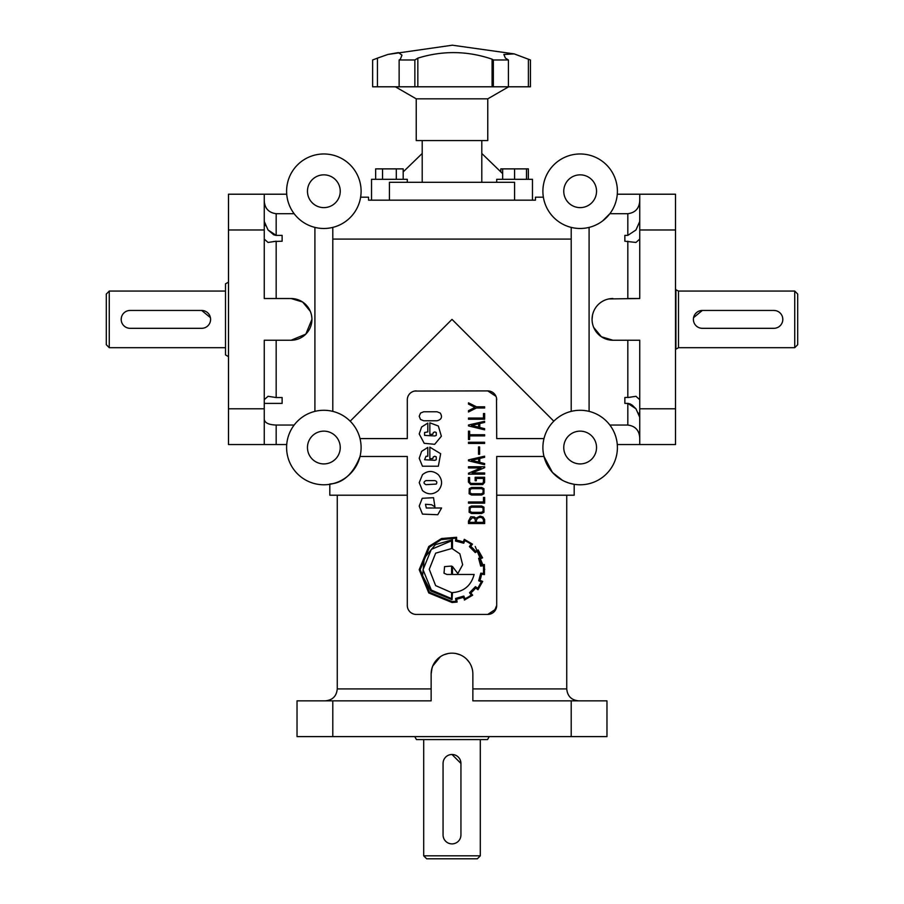 <?xml version="1.0" encoding="UTF-8"?>
<svg xmlns="http://www.w3.org/2000/svg" width="904" height="904" viewBox="0 0 904 904"><rect width="100%" height="100%" fill="white"/><g stroke="black" fill="none" stroke-linecap="round" stroke-linejoin="round"><path stroke-width="1.36" d="M387.906 54.443L452.328 45.2L514.24 53.901L503.856 54.489L505.449 58.139L508.421 59.98L493.347 59.98L492.092 59.178C467.492 50.782 442.734 50.432 417.829 58.139L414.868 59.98L399.127 59.98L400.382 59.178L401.975 55.121L398.381 52.59L387.906 54.443L377.431 58.139L377.431 86.795L399.127 86.795L399.127 59.98M639.749 399.681L635.964 396.302L627.828 397.534L627.828 340.243L639.749 340.243L612.935 340.243L601.375 336.751L593.691 327.44M612.935 340.243A20.86 20.86 0 0 1 592.075 319.383L592.47 315.304M340.243 191.23A16.396 16.396 0 0 1 323.847 207.626A16.396 16.396 0 0 1 307.462 191.23A16.396 16.396 0 0 1 323.847 174.845A16.396 16.396 0 0 1 340.243 191.23M340.243 447.525A16.396 16.396 0 0 1 323.847 463.921A16.396 16.396 0 0 1 307.462 447.525A16.396 16.396 0 0 1 323.847 431.14A16.396 16.396 0 0 1 340.243 447.525M360.018 456.475C348.04 487.764 327.7 482.917 329.813 484.307C327.7 482.883 347.961 487.844 360.018 456.475L407.297 456.475L407.297 605.635M408.879 610.562L409.998 611.884M412.879 613.771L411.365 612.98M447.932 653.569L444.022 654.745M440.395 656.688L432.733 666.033L431.547 669.92M571.204 736.613L571.204 700.849L606.968 700.849L606.968 736.613L332.796 736.613L332.796 700.849L431.14 700.849L431.14 674.022L432.033 667.966M286.602 191.23A37.256 37.256 0 0 0 323.847 228.486A37.256 37.256 0 0 0 361.103 191.23A37.256 37.256 0 0 0 323.847 153.974A37.256 37.256 0 0 0 286.602 191.23M350.187 421.185L452 319.383L553.813 421.185M495.98 396.336L487.764 390.901L414.529 391.07M412.879 391.556L411.365 392.347M264.25 239.074L268.036 242.453L276.172 241.221L276.172 298.523L264.25 298.523L291.065 298.523A20.86 20.86 0 0 1 311.925 319.383A20.86 20.86 0 0 1 291.065 340.243L264.25 340.243L276.172 340.243L276.172 397.534L268.036 396.302L264.25 399.681M311.925 319.383L305.823 334.13L291.065 340.243M432.79 458.656A1.379 1.379 0 0 0 432.79 458.328L433.378 456.859L434.813 456.26L436.259 456.859L436.282 459.729L434.858 460.317L424.597 459.729L426.01 456.26L427.807 456.26L427.807 447.423L421.614 451.356L419.219 458.294L422.462 466.227L438.338 466.227L440.655 453.706L429.841 447.152L429.841 458.656L432.79 458.656M432.79 434.304A1.379 1.379 0 0 0 432.79 433.976L433.378 432.507L434.813 431.92L436.259 432.507L436.282 435.389L434.858 435.965L424.597 435.389L424.597 432.496L427.807 431.92L427.807 423.072L421.614 427.004L419.219 433.954L424.191 443.299L434.7 444.316L441.367 436.225L438.338 426.01L429.841 422.812L429.841 434.304L432.79 434.304M639.749 200.869C639.23 208.451 635.252 212.734 627.828 213.706L609.861 213.706L602.516 221.028M542.897 191.23A37.256 37.256 0 0 0 580.153 228.486A37.256 37.256 0 0 0 617.398 191.23A37.256 37.256 0 0 0 580.153 153.974A37.256 37.256 0 0 0 542.897 191.23M596.538 191.23A16.396 16.396 0 0 1 580.153 207.626A16.396 16.396 0 0 1 563.757 191.23A16.396 16.396 0 0 1 580.153 174.845A16.396 16.396 0 0 1 596.538 191.23M639.749 437.886C639.241 430.315 635.263 426.044 627.828 425.049L609.861 425.049M632.427 405.308L635.964 408.789L627.828 403.387L624.856 403.387L624.856 397.534L630.291 397.263M480.306 855.817L477.335 858.8L426.665 858.8L423.693 855.817L480.306 855.817L480.306 739.596M450.248 843.726L448.576 843.217M445.683 841.285L444.576 839.94M443.751 838.392L443.231 836.72M452 754.49L460.938 763.428A8.938 8.938 0 0 0 452 754.49A8.938 8.938 0 0 0 443.062 763.428L443.231 761.676M794.729 347.69L794.729 291.065L797.701 294.049L797.701 344.718L794.729 347.69L678.497 347.69L678.497 291.065L675.514 289.574M780.186 325.7L778.841 326.807M777.304 327.632L775.632 328.141M693.571 317.632L702.34 310.445A8.938 8.938 0 0 0 693.402 319.383A8.938 8.938 0 0 0 702.34 328.321L700.589 328.152M678.497 347.69L675.921 349.181L675.921 289.574M210.429 317.632L201.66 310.445A8.938 8.938 0 0 1 210.598 319.383A8.938 8.938 0 0 1 201.66 328.321L203.411 328.152M123.814 325.7L125.159 326.807M126.696 327.632L128.368 328.141M109.271 347.69L106.299 344.718L106.299 294.049L109.271 291.065L109.271 347.69L225.503 347.69M596.538 447.525A16.396 16.396 0 0 1 580.153 463.921A16.396 16.396 0 0 1 563.757 447.525A16.396 16.396 0 0 1 580.153 431.14A16.396 16.396 0 0 1 596.538 447.525M542.897 447.525A37.256 37.256 0 0 0 580.153 484.781A37.256 37.256 0 0 0 617.398 447.525A37.256 37.256 0 0 0 580.153 410.28A37.256 37.256 0 0 0 542.897 447.525M493.991 611.895L496.703 605.477L496.703 456.475L543.982 456.475L552.446 472.43L562.356 480.261M564.751 481.448L568.831 483.018M568.91 483.041L573.803 484.239M639.749 221.435L635.964 229.978L627.828 235.379L624.856 235.379L624.856 241.221L635.964 242.453L639.749 239.074M407.297 182.292L407.297 179.308L371.533 179.308L371.533 200.168M532.467 200.168L532.467 179.308L496.703 179.308L496.703 182.292M508.624 86.795L487.764 98.841L416.236 98.841L395.376 86.795M416.236 98.841L416.236 140.572L487.764 140.572L487.764 98.841M276.172 397.534L282.127 397.534L282.127 403.387L264.25 403.387M273.709 241.492L282.127 241.221L282.127 235.379L276.172 235.379L268.036 229.978L264.25 221.435M264.522 223.446L265.301 225.638M264.25 419.173C264.612 422.812 268.578 424.767 276.172 425.049L294.139 425.049M286.602 447.525A37.256 37.256 0 0 0 323.847 484.781A37.256 37.256 0 0 0 361.103 447.525A37.256 37.256 0 0 0 323.847 410.28A37.256 37.256 0 0 0 286.602 447.525M632.393 405.274L630.291 403.986M630.269 403.975L628.054 403.387M414.744 736.613L416.473 739.596L487.527 739.596L489.256 736.613M228.486 282.127L225.503 283.845L225.503 354.91L228.486 356.628M201.66 328.321L130.131 328.321A8.938 8.938 0 0 1 121.192 319.383A8.938 8.938 0 0 1 130.131 310.445L201.66 310.445M702.34 328.321L773.869 328.321A8.938 8.938 0 0 0 782.807 319.383A8.938 8.938 0 0 0 773.869 310.445L702.34 310.445M528.399 59.178L528.399 86.795L530.433 86.795L530.433 59.98L514.24 53.901M492.092 59.178L492.092 86.795L528.399 86.795M470.747 516.783L474.317 516.964L475.933 518.207L480.08 516.094L483.041 517.043L484.657 519.597L484.657 523.518L468.475 523.518L468.475 521.133L470.747 516.783M469.232 488.68L471.538 487.493L481.651 487.493L483.956 488.68L483.945 493.765L481.617 495.008L471.538 495.008L469.119 493.742L469.232 488.68M482.521 483.425L483.448 482.126L483.448 478.442L476.329 478.442L476.329 480.747L475.154 480.747L475.154 477.267L484.612 477.267L484.612 482.408L482.691 484.6L470.735 484.6L468.43 482.081L468.43 477.527L469.605 477.527L469.605 482.069L470.882 483.425L482.521 483.425M464.385 600.041L472.656 595.205L470.86 592.866A28.114 28.114 0 0 0 475.617 587.995A413.93 413.93 0 0 0 477.99 589.713L482.679 581.441L479.945 580.266A24.928 24.928 0 0 0 481.504 574.187L484.465 574.571L484.397 564.548L481.504 564.977A27.888 27.888 0 0 0 479.866 558.853L482.6 557.847L478.148 549.96L475.538 551.293A30.148 30.148 0 0 0 470.701 546.411L472.498 544.151L464.306 539.315L463.21 542.05A25.289 25.289 0 0 0 456.588 540.253L456.588 537.292L441.536 538.535L428.767 546.491L419.219 569.701L428.767 592.945L452.023 602.505L457.085 602.075L456.701 599.228L463.21 597.397L464.848 599.849M433.524 497.686L422.236 498.296L419.219 506.116L422.484 514.116L437.762 514.738L441.57 508.003L426.315 508.003L425.479 504.262L431.547 504.714L434.937 506.873L433.524 497.686M438.338 474.713C433.05 470.396 427.75 470.396 422.462 474.713L419.219 482.646L422.462 490.578C427.75 494.895 433.039 494.895 438.338 490.578C442.644 485.267 442.644 479.979 438.338 474.713M472.408 517.664L469.639 520.681L469.639 522.342L475.289 522.342L475.289 519.687L474.25 518.195L472.408 517.664M477.674 518.06L476.374 520.094L476.374 522.342L483.482 522.342L483.482 519.868L482.329 517.924L480.058 517.269L477.674 518.06M483.086 511.325L483.109 508.025L481.425 507.167L471.775 507.167L470.148 507.935L469.99 511.314L471.764 512.342L481.425 512.342L483.086 511.325M463.842 596.064L455.605 598.448L455.955 601.296A38.33 38.33 0 0 1 452.023 601.522L429.479 592.278L420.19 569.678L429.479 547.157L441.197 539.643L455.955 538.14L455.446 541.033L463.763 543.214L464.769 540.637A30.024 30.024 0 0 1 471.097 544.31L469.379 546.604L475.267 552.581L477.685 550.977A34.42 34.42 0 0 1 481.267 557.259L478.623 558.31L480.691 566.107L483.538 565.678L483.538 573.486L480.804 573.17L478.702 580.775L481.346 581.905L477.764 588.301L475.459 586.662L469.526 592.708L471.244 594.979A28.736 28.736 0 0 1 464.927 598.719L463.842 596.064L463.289 596.335M457.831 573.565L462.656 564.751L459.853 553.824L452.486 548.83L452.486 539.778L435.4 544.637L424.27 558.107L422.597 575.758L430.767 590.956L452.023 599.612L452.486 592.595C463.899 591.657 471.108 585.611 474.137 574.458L452.486 574.458L452.486 566.503L457.831 573.565M429.242 569.305L435.638 585.611L451.593 592.595L451.593 598.64L431.31 590.063L423.038 569.757L431.31 549.383L451.593 540.795L451.593 548.558L435.671 553.158L429.242 569.305M444.022 573.215L444.565 566.616L451.593 566.073L451.593 574.458L446.915 574.458L444.022 573.215M475.233 546.491L484.781 569.452L475.233 546.491M448.045 541.033L447.39 541.146L448.045 541.033M440.271 413.071C442.598 417.015 441.525 419.592 437.061 420.767L423.716 420.767L420.518 419.467L419.219 416.258L420.518 413.071L423.716 411.772L437.061 411.772L440.271 413.071M425.987 484.668C423.388 483.324 423.388 481.968 425.987 480.612L434.824 480.612C436.824 481.143 437.299 482.295 436.259 484.081L425.987 484.668M483.086 492.838L483.109 489.527L481.425 488.668L471.775 488.668L470.148 489.426L469.99 492.816L471.764 493.833L481.425 493.833L483.086 492.838M469.232 507.178L471.538 506.003L481.651 506.003L483.956 507.178L483.945 512.274L481.617 513.506L471.538 513.506L469.119 512.252L469.232 507.178M493.347 86.795L493.347 59.98M417.829 58.139L417.829 86.795L492.092 86.795M773.869 310.445L775.621 310.614M782.627 317.62L782.807 319.383M130.131 310.445L128.379 310.614M121.373 317.62L121.192 319.383M443.062 763.428L443.062 834.957A8.938 8.938 0 0 0 452 843.895A8.938 8.938 0 0 0 460.938 834.957L460.938 763.428M460.938 834.957L460.769 836.708M528.354 179.308L528.354 168.878L500.816 168.878L500.816 171.896M396.302 179.308L396.302 168.878L403.184 168.878L403.184 179.308M396.302 168.878L382.528 168.878L382.528 179.308M382.528 168.878L375.646 168.878L375.646 179.308M377.431 58.139L372.629 59.98L372.629 86.795L377.431 86.795M403.184 171.896L422.202 153.465M481.798 153.465L502.669 173.681M639.478 415.32L638.699 413.117M329.813 484.307L329.813 495.211L407.297 495.211M294.139 213.706L276.172 213.706C268.737 212.722 264.759 208.44 264.25 200.869M291.065 298.523L302.625 302.015L310.309 311.315M268.036 229.978L273.709 234.78M273.731 234.791L275.946 235.368M627.828 241.221L627.828 298.523L639.749 298.523L608.833 298.93M314.908 227.39L314.908 411.365M399.127 86.795L417.829 86.795M389.421 200.168L389.421 182.292L514.579 182.292L514.579 200.168M456.068 653.569L459.978 654.745M471.266 666.022L471.967 667.966M431.14 674.022A20.86 20.86 0 0 1 452 653.163A20.86 20.86 0 0 1 472.86 674.022L472.86 700.849L571.204 700.849M469.357 662.451L466.735 659.265M266.013 207.57L265.245 205.988M617.285 194.213L639.749 194.213L639.749 298.523M635.964 408.789L639.749 417.332M639.749 340.243L639.749 444.553L617.285 444.553M637.987 431.197L638.755 432.767M496.703 495.211L574.187 495.211L574.187 484.307M495.98 608.991L487.764 614.426A8.938 8.938 0 0 0 496.703 605.477L496.522 607.273M471.538 506.003L481.651 506.003M483.482 501.98L483.482 497.46L484.657 497.46L484.657 503.144L468.475 503.144L468.475 501.98L483.482 501.98M483.109 489.527L481.425 488.668M468.475 467.922L468.475 466.746L484.657 466.746L484.657 467.696L472.137 472.984L484.657 472.984L484.657 474.159L468.475 474.159L468.487 473.221L481.007 467.922L468.475 467.922M468.475 460.791L468.475 459.899L484.612 456.181L484.612 457.288L479.764 458.452L479.764 462.373L484.623 463.56L484.612 464.724L468.475 460.791M478.589 458.723L471.504 460.362L478.589 462L478.589 458.723M478.532 454.271L478.532 446.949L479.617 446.949L479.617 454.271L478.532 454.271M468.475 443.435L468.475 442.271L484.612 442.271L484.612 443.435L468.475 443.435M468.475 439.513L468.475 431.174L469.639 431.174L469.639 434.734L484.657 434.734L484.657 435.897L469.639 435.897L469.639 439.513L468.475 439.513M468.475 425.908L468.475 425.016L484.612 421.298L484.612 422.405L479.764 423.569L479.764 427.49L484.623 428.677L484.612 429.841L468.475 425.908M478.589 423.84L471.504 425.479L478.589 427.117L478.589 423.84M483.482 418.055L483.482 413.546L484.657 413.546L484.657 419.23L468.475 419.23L468.475 418.055L483.482 418.055M474.962 407.376L468.475 404.088L468.475 402.822L476.487 406.823L484.657 406.823L484.657 407.998L476.385 407.998L468.475 411.987L468.475 410.721L474.962 407.376M434.824 480.612C436.824 481.143 437.299 482.295 436.259 484.081M437.061 420.767L423.716 420.767M416.236 390.901A8.938 8.938 0 0 0 407.297 399.851L407.297 438.587L360.018 438.587M491.121 613.771L492.635 612.98M407.297 605.477A8.938 8.938 0 0 0 416.236 614.426L487.764 614.426M332.796 411.365L332.796 227.39M589.092 411.365L589.092 227.39M571.204 227.39L571.204 411.365M639.749 194.213L675.514 194.213L675.514 444.553L639.749 444.553M360.628 197.196L368.549 197.196L368.549 200.168L535.45 200.168L535.45 197.196L543.372 197.196M286.715 444.553L228.486 444.553L228.486 194.213L286.715 194.213M483.109 508.025L481.425 507.167M422.462 474.713L419.219 482.646M471.538 487.493L481.651 487.493M332.796 700.849L297.032 700.849L297.032 736.613L332.796 736.613M543.982 438.587L496.703 438.587L496.522 398.054M496.703 399.851A8.938 8.938 0 0 0 487.764 390.901M571.204 239.085L332.796 239.085M264.25 298.523L264.25 194.213M264.25 444.553L264.25 340.243M592.075 319.383A20.86 20.86 0 0 1 612.935 298.523M502.669 168.878L502.669 179.308M514.579 168.878L514.579 179.308M526.501 168.878L526.501 179.308M414.868 86.795L414.868 59.98M508.421 86.795L508.421 59.98M431.14 688.927L337.26 688.927L337.26 495.211M627.828 403.387L627.828 425.049M276.172 235.379L276.172 213.706M578.662 700.849C571.418 700.137 567.441 696.17 566.74 688.927L472.86 688.927M627.828 213.706L627.828 235.379M675.514 229.978L639.749 229.978M675.514 408.789L639.749 408.789M228.486 229.978L264.25 229.978M228.486 408.789L264.25 408.789M276.172 444.553L276.172 425.049M423.693 855.817L423.693 739.596M422.202 140.572L422.202 182.292M481.798 140.572L481.798 182.292M109.271 291.065L225.503 291.065M794.729 291.065L678.497 291.065M566.74 688.927L566.74 495.211M337.26 688.927C336.559 696.17 332.582 700.137 325.338 700.849"/></g></svg>
